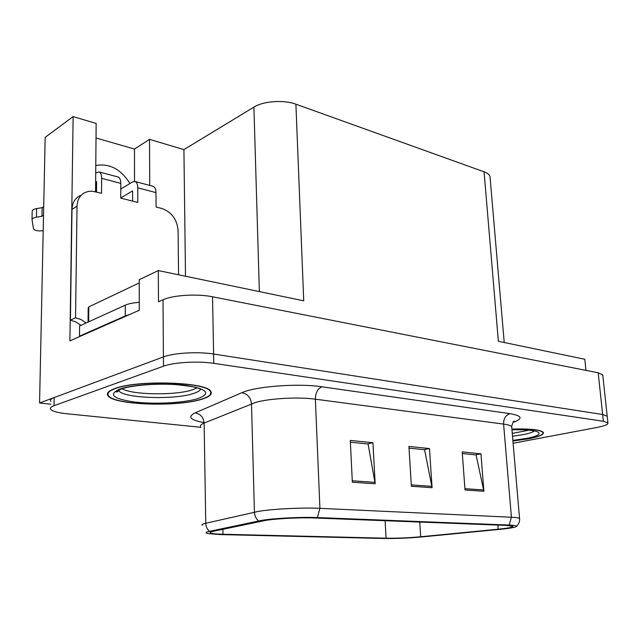<?xml version="1.0" encoding="UTF-8"?>
<svg xmlns="http://www.w3.org/2000/svg" width="640" height="640" viewBox="0 0 640 640"><rect width="100%" height="100%" fill="white"/><g stroke="black" fill="none" stroke-linecap="round" stroke-linejoin="round"><path stroke-width="0.96" d="M95.784 165.536C109.528 163.128 120.904 169.12 129.928 183.504M149.728 185.408L149.536 139.352L183.92 149.608L253.904 107.112C263.376 101.056 283.84 99.624 295.896 104.184L303.728 300.816L158.296 270.576L139.224 279.712L139.272 310.248L69.904 340.856L73.128 116.576L45.168 137.352L39.568 403L50.864 404.2M295.896 104.184L484.064 171.8L498.36 341.288L584.808 359.264L585.96 370.376M602.824 375.528L602.752 374.896L598.2 372.784L212.536 296.784C197.288 293.608 173.056 295.08 163.008 299.776L158.488 301.768L158.296 270.576M602.752 374.896L607.256 416.76L607.2 416.232L602.64 414.512L213.608 354.032C198.168 351.488 173.6 352.912 163.416 356.912L39.568 403M484.064 171.8C487.408 173.024 489.384 174.592 490 176.504L490.136 178.056M183.92 149.608L185.496 276.232M73.128 116.576L96.152 123.44L95.552 191.76M96.024 137.976L134.496 149.064L149.536 139.352M134.512 181.384L134.496 149.064M114.808 388.552C108.424 390.904 106.176 393.328 108.08 395.84C114.248 405.176 178.312 407.112 202.048 399.152C209.672 396.768 212.584 394.168 210.8 391.352C207.064 382.032 137.128 379.672 114.808 388.552M512.912 441.008L528.408 438.808C539.056 436.728 544.04 434.6 543.352 432.44C540.776 429.72 530.28 428.592 511.88 429.056M265.64 520.384C276.816 518.568 300.752 517.392 314.576 517.984L506.248 525.4L512.832 526.28C513.304 527.192 508.424 528.168 498.192 529.208L420.704 536.76C408.4 537.872 396.856 538.352 386.08 538.192L222.976 534.256C215.912 534.072 211.688 533.64 210.304 532.944C209.496 532.456 210.44 531.928 213.128 531.344L265.64 520.384M262.224 520.256L209.512 531.328C205.64 532.184 205.04 532.928 207.704 533.56L220.712 534.592L383.712 538.48C395.816 538.656 408.776 538.12 422.584 536.872L499.968 529.344C509.8 528.36 515.328 527.392 516.552 526.432C517.048 525.752 514.576 525.288 509.136 525.056L317.424 517.56C301.864 516.888 274.776 518.216 262.224 520.256M513.104 443.264L596.856 427.48C604.632 425.96 608.32 424.44 607.92 422.912L607.2 416.232L602.64 414.512L213.608 354.032C198.168 351.488 173.6 352.912 163.416 356.912L54.168 397.568C50.968 398.792 49.888 400.08 50.912 401.424M462.32 453.536L476.072 454.928L483.888 491.272L480.96 453.832L462.2 451.904L465.016 489.976L483.888 491.272M475.4 454.856L480.96 453.832M350.376 442.2L368.08 443.992L375.168 483.784L372.944 442.744L350.288 440.416L352.344 482.208L375.168 483.784M367.416 443.928L372.944 442.744M409.008 448.136L424.584 449.712L432.088 487.704L429.472 448.544L408.904 446.432L411.384 486.28L432.088 487.704M423.92 449.648L429.472 448.544M607.92 422.912L603.36 421.264L213.776 363.336C198.312 360.896 173.688 362.304 163.488 366.2L54.024 405.704C50.816 406.888 49.736 408.136 50.768 409.44C52.696 411.384 58.096 412.824 66.968 413.768L200.824 427.288M80.912 325.36L75.936 321.952L70.416 320.16L75.56 317.744L77.024 206.224C77.32 199.544 80.088 194.92 85.328 192.368L88.704 191.368L92.336 191.216L101.544 193.272L101.656 178.36L120.792 183.376C120.728 179.896 119.856 177.768 118.168 177.016L117.776 176.904M120.792 183.376L120.752 198.112L137.784 202.408L137.768 187.832L155.984 192.608L156.072 207.016L161.792 208.464C171.6 212.016 177.032 219.336 178.08 230.424L178.56 274.784M139.264 302.352C133.248 302.768 128.592 303.696 125.304 305.144L79.6 325.96L79.48 336.176L125.288 315.936L129.4 314.6M80.264 336.288L79.48 336.176M75.56 317.744L81.104 319.56L86.104 323M70.416 320.16L72 209.336C72.304 202.688 75.064 198.088 80.296 195.544M96.504 192L96.592 181.576L95.632 182.184M132.592 201.096L132.592 190.904L120.752 197.944M155.984 192.608C155.888 189.192 154.976 187.112 153.248 186.344L152.84 186.24M120.776 189.048L132.592 181.896L135.08 181.512C136.792 182.272 137.688 184.376 137.768 187.832M95.72 172.984L99.096 171.936C100.752 172.696 101.608 174.832 101.656 178.36M42.144 207.632L41.96 216.256L36.416 217.192L36.616 208.576L42.144 207.632L43.704 206.624M43.528 215.264L41.96 216.256M43.2 230.632C38.576 231.296 35.344 230.736 33.504 228.968L32 219.48C32.336 218.424 33.808 217.664 36.416 217.192M36.616 208.576C34.008 209.056 32.536 209.832 32.2 210.912L32 219.48M197.12 387.84L192.464 389.824C175.96 395.56 132.28 395 122.064 388.744M115.288 388.608C137.384 379.832 206.56 382.16 210.264 391.384C212.04 394.168 209.152 396.744 201.616 399.104C178.136 406.984 114.712 405.064 108.624 395.824C106.744 393.344 108.96 390.936 115.288 388.608M139.232 282.928L88.824 306.88L88.2 307.84L88.056 322.112M529.04 430.184L512.256 433.384M511.888 429.128C530.04 428.68 540.392 429.792 542.944 432.48C543.616 434.616 538.688 436.72 528.16 438.776L512.904 440.944M163.008 299.776L163.488 366.2M212.536 296.784L213.776 363.336M598.2 372.784L603.36 421.264M253.904 107.112L259.368 291.592M204.112 422.616C190.248 420.104 187.232 416.864 195.08 412.888L241.808 392.728C255.336 386.352 298.296 383.112 321.936 386.792L509.936 413.648C505.672 415.112 503.56 418.592 503.6 424.096L315.376 399.184C298.472 396.792 269 398.416 255.496 402.472L204.128 423.072C200.936 424.4 199.832 425.712 200.816 427.016M509.936 413.648C522.28 415.8 523.296 418.728 512.992 422.44M511.768 427.688L511.688 426.752C510.96 425.616 508.264 424.728 503.6 424.096L511.416 517.24C516.144 517.472 518.848 517.872 519.544 518.448L519.592 518.928M202.344 525.384C201.336 524.728 202.48 524.016 205.76 523.256L258.544 511.368C272.432 508.952 302.656 507.456 319.92 508.336L317.424 517.56M258.504 520.928C255.968 518.672 254.608 515.752 254.432 512.16L251.496 403.816C250.768 397.504 247.544 393.808 241.808 392.728M195.08 412.888C200.488 413.832 203.512 417.224 204.128 423.072L205.76 523.256C205.888 526.56 207.144 529.256 209.512 531.328M509.136 525.056L511.416 517.24L319.92 508.336L315.376 399.184C315.528 392.752 317.712 388.624 321.936 386.792M54.024 405.704L54.168 397.568M386.08 538.192L385.104 520.72M420.704 536.76L419.768 522.056M498.192 529.208L497.856 525.08M222.976 534.256L222.88 529.288M431.904 486.352L411.296 484.904M375 482.36L352.272 480.768M483.704 489.976L464.92 488.664M125.304 305.144L125.288 315.936M72 209.336L77.024 206.224M200.616 388.672C200.416 390.424 198.008 392.04 193.4 393.512C174.496 400.08 122.576 398.28 118.752 390.608L117.264 391.864C115.344 392.408 116.704 391.456 121.336 388.992C131.712 385.176 158.016 383.096 177.944 384.776C189.672 386.152 196.128 387.192 197.304 387.888L199.304 388.28M119.616 389.136C132.632 384.424 164.752 382.616 185.848 385.432C207.448 389.112 211.416 393.512 197.76 398.632C184.08 402.872 155.696 404.432 135.216 402.08C113.032 398.968 107.832 394.648 119.616 389.136M88.824 306.88L88.672 321.832M534.32 430.968C532.728 432.272 528.984 433.504 523.096 434.664L512.504 436.256M511.944 429.752C540.816 428.68 548.416 434.536 525.904 438.504L512.856 440.392M490 176.504L504.224 342.504M513.752 421.576L514.344 421.152C513.344 421.16 512.456 423.024 511.688 426.752L519.544 518.448C519.464 517.896 520.712 521.848 516.552 526.432M210.304 532.944L210.288 532.248M153.248 186.344L135.08 181.512M118.168 177.016L99.096 171.936M210.264 391.384L210.256 390.744M535.064 431.064C536.76 431.744 532.624 429.376 511.952 429.808M542.944 432.48L542.888 431.92"/></g></svg>
